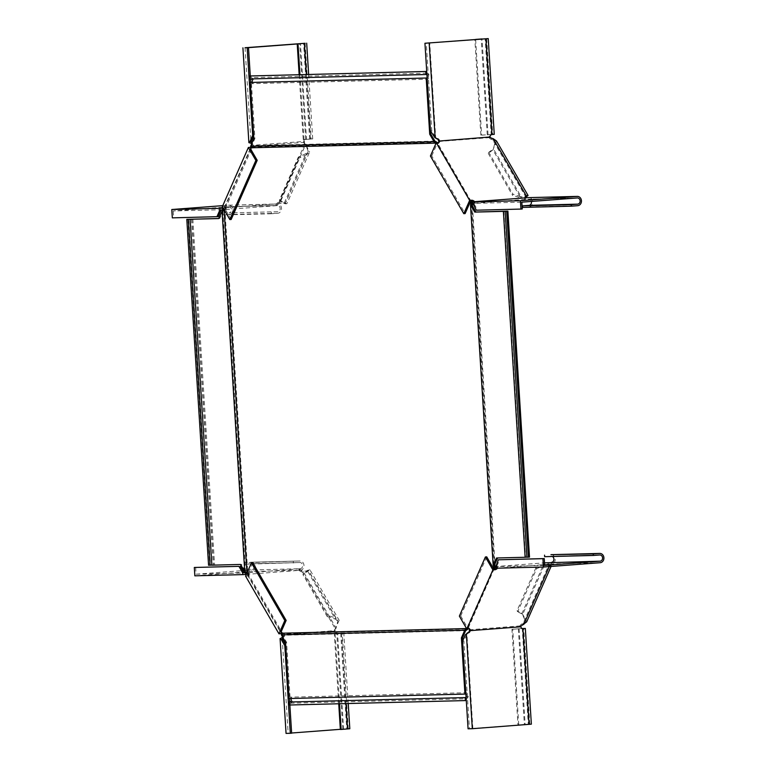 <?xml version="1.0" encoding="UTF-8"?>
<svg xmlns="http://www.w3.org/2000/svg" width="772" height="772" viewBox="0 0 772 772"><rect width="100%" height="100%" fill="white"/><g stroke="black" fill="none" stroke-linecap="round" stroke-linejoin="round"><path stroke-width="0.58" stroke-dasharray="3.86 2.9" d="M250.08 78.956A1.862 1.602 -91.4 0 1 251.276 78.927M426.897 74.401A1.862 1.602 -91.4 0 1 427.128 77.991M251.228 82.43A1.862 1.602 -91.4 0 1 250.292 82.459M211.856 565.085L213.361 565.036L211.866 565.172M466.105 697.56A1.862 1.602 88.6 0 0 465.883 693.97M289.278 702.028A1.862 1.602 88.6 0 0 290.214 701.999M290.253 698.496A1.862 1.602 88.6 0 0 289.056 698.525M526.919 557.22L528.415 557.085L526.909 557.143M470.92 203.026L493.829 567.092M494.485 565.172L471.827 204.937M472.454 206.124L494.968 563.956M493.356 568.298L466.577 628.562M470.302 201.839L436.103 143.119M494.215 568.684L467.88 628.987L282.755 633.658L247.783 573.239L224.884 209.183L225.366 208.536L224.295 208.614L250.572 148.88M224.295 208.614L224.102 209.675M248.343 573.866L247.281 573.943L246.963 573.036M247.281 573.943L280.979 632.162M471.132 201.347L437.28 142.521L252.155 147.191L251.894 148.224L250.832 148.311M225.366 208.536L251.894 148.224M468.141 627.954L467.079 628.032M503.788 211.316L525.549 557.201L529.65 557.008M529.495 557.037L528.637 557.123L529.505 557.104M506.876 211.238L528.637 557.123M525.549 557.201L497.602 557.963M496.56 557.982L497.622 557.905M466.172 628.948L466.79 628.553M282.755 633.658L282.494 635.279L465.68 630.656M290.426 703.224L466.307 698.785A3.098 2.673 -91.4 0 0 465.931 692.725L290.04 697.164A3.098 2.673 -91.4 0 1 290.426 703.224L290.533 704.933L466.288 700.503M466.307 698.785L466.413 700.493M290.533 704.933L289.461 705.01M465.931 692.725L462.66 640.856M290.04 697.164L286.586 642.246L282.494 635.279M245.776 572.1L246.982 573.316M218.708 218.505L219.75 218.476L224.073 209.26M246.085 572.052L245.544 571.454L222.886 211.219M223.928 209.868L224.884 209.183M246.75 572.67L247.783 573.239M282.369 632.644L281.307 632.722M191.823 219.18L213.583 565.075L241.511 564.371L245.544 571.454M245.245 570.826L244.184 570.904M213.583 565.075L210.495 565.152L188.735 219.267M210.495 565.152L208.565 565.249M187.866 219.287L209.627 565.172M240.439 564.448L241.511 564.371M282.465 634.902L281.655 634.092M282.504 634.42L281.693 633.609M282.851 635.79L281.78 635.867M285.524 642.323L286.586 642.246M437.666 143.544L436.595 143.621M435.591 142.781L436.248 143.119M434.877 141.102L251.691 145.725L252.155 147.191M426.945 73.157L251.064 77.596A3.098 2.673 88.6 0 1 251.44 83.656L427.331 79.217A3.098 2.673 88.6 0 0 426.945 73.157L426.839 71.449M251.064 77.596L250.958 75.888M427.331 79.217L430.602 131.201M251.44 83.656L254.895 138.574L251.691 145.725M222.664 211.856L221.593 211.933M218.679 218.563L219.75 218.476M251.807 146.506L251.103 147.442M251.711 146.072L251.006 147.008M251.981 145.204L250.919 145.281M253.834 138.661L254.895 138.574M473.033 201.859A2.48 1.554 -156.3 0 1 473.94 202.611L474.905 203.229L473.622 203.383L521.833 202.167M474.336 203.229L528.579 199.186L577.263 197.95M473.593 201.81L474.124 203.991L472.792 204.088M474.761 203.219L474.655 201.675M525.365 197.825L525.462 199.369M531.348 201.444A3.098 2.673 88.6 0 0 528.579 199.186L528.482 197.632M522.673 207.407L529.071 206.915A4.651 4.005 88.6 0 0 532.786 202.177A4.651 4.005 88.6 0 0 528.839 197.622M476.324 210.196L522.258 208.971M474.124 203.991L477.656 210.1M430.419 156.021L431.76 155.925L465.13 213.583M488.271 153.416L512.54 195.345L513.023 194.235L488.753 152.306L488.271 153.416L492.932 149.942L520.666 197.844L512.54 195.345M490.123 137.165L489.631 138.275A2.48 1.554 23.7 0 0 491.349 139.375L492.7 139.79L525.771 196.918L521.148 196.744L520.666 197.844L525.134 197.671M493.192 138.68L492.7 139.79L495.161 141.758L493.414 148.832L521.148 196.744L513.023 194.235M496.502 140.977L492.932 149.942L493.414 148.832L488.753 152.306M431.76 155.925L437.116 143.737L470.495 201.395M525.134 197.642L524.642 198.751A2.48 1.554 -156.3 0 1 524.651 197.912A2.48 1.554 -156.3 0 1 524.989 197.497L525.076 197.439M438.139 142.588L437.647 143.698A2.48 1.554 23.7 0 0 438.921 142.965A2.48 1.554 23.7 0 0 438.988 142.338M438.602 141.498L489.236 137.648L489.631 138.275M524.642 198.751L524.97 199.379M437.647 143.698L437.116 143.737M473.94 202.611L474.423 201.502M436.479 138.738A2.48 2.133 88.6 0 0 436.286 138.748L435.697 137.87L429.734 43.068M475.629 39.575L481.641 135.139L491.185 134.579A2.48 2.133 88.6 0 0 489.216 136.75L489.236 137.648M490.008 136.731L489.216 136.75M481.641 135.139L494.254 134.318M480.859 135.158L474.848 39.633M433.989 137.069L435.331 136.962L435.697 137.87M435.331 136.962L431.789 130.854L426.269 43.155M431.789 130.854L430.458 130.96M250.813 148.34L250.861 148.407A2.48 1.476 149.9 0 0 253.592 146.805L253.814 145.271A2.48 2.133 88.6 0 0 251.749 143.399M253.911 146.159L304.544 142.309L304.525 141.411A2.48 2.133 88.6 0 1 306.494 139.24L300.482 43.676M245.042 47.729L251.006 142.53M299.15 74.672L303.242 139.645L312.708 138.902L305.702 139.259A2.48 2.133 88.6 0 0 303.734 141.43L253.033 145.29A2.48 2.133 88.6 0 0 251.672 143.573M253.814 145.271L253.033 145.29M303.734 141.43L304.525 141.411M303.242 139.645L311.155 138.999L305.702 139.259L299.681 43.531M304.023 139.626L299.941 74.652M253.621 135.37L250.688 82.45M250.466 78.947L250.282 75.945M253.67 136.123L254.017 135.341M280.004 201.212L298.928 158.192L298.31 157.112L279.387 200.131L280.004 201.212L285.051 203.798L306.677 154.641L298.928 158.192M303.714 141.691L303.666 141.874A2.48 1.476 149.9 0 0 303.763 142.627A2.48 1.476 149.9 0 0 304.168 143.003L305.635 144.509L308.211 151.351L306.05 153.56L306.677 154.641L309.63 151.968L286.866 203.731L285.051 203.798L284.424 202.718L279.387 200.131M286.866 203.731L279.223 202.042L277.93 202.64A2.48 1.476 -30.1 0 0 276.376 203.924L276.994 205.005A2.48 1.476 -30.1 0 1 278.557 203.721L284.424 202.718L306.05 153.56L298.31 157.112M231.175 219.489L224.295 207.61L250.331 148.446M303.666 141.874L304.293 142.955A2.48 1.476 149.9 0 0 304.39 143.708A2.48 1.476 149.9 0 0 304.795 144.084L305.635 144.509L279.85 203.123L279.223 202.042L305.008 143.428L309.63 151.968M308.211 151.351L285.447 203.104L284.424 202.718M276.376 203.924L225.665 207.774A2.48 1.476 -30.1 0 0 225.569 207.021L226.196 208.102A2.48 1.476 -30.1 0 1 226.292 208.855L226.042 209.492L276.675 205.651L276.994 205.005M222.346 206.635L224.208 206.491A2.48 1.476 -30.1 0 1 225.569 207.021M251.045 147.153A2.48 1.476 149.9 0 0 252.965 145.725L253.081 145.541M224.208 206.491L224.835 207.571A2.48 1.476 -30.1 0 1 226.196 208.102M304.293 142.955L304.544 142.309M224.835 207.571L224.295 207.61M253.592 146.805L252.965 145.725M226.042 209.492L223.832 209.598M228.647 206.751A3.098 2.673 -91.4 0 1 229.043 212.937L277.717 211.711A3.098 2.673 88.6 0 0 277.331 205.526L228.647 206.751L173.227 210.968L221.429 209.743M271.319 212.194L271.416 213.748L277.814 213.255A4.651 4.005 88.6 0 0 281.519 208.411A4.651 4.005 88.6 0 0 277.409 203.962A4.651 4.005 88.6 0 0 277.225 203.972L277.331 205.526L276.675 205.651M222.78 205.641L228.551 205.207A4.651 4.005 -91.4 0 1 228.724 205.198A4.651 4.005 -91.4 0 1 232.845 209.646A4.651 4.005 -91.4 0 1 229.139 214.491L222.741 214.973L222.645 213.429M225.549 209.511L225.453 207.967L223.185 208.093M228.551 205.207L276.251 204.107M276.164 204.107L276.26 205.661M271.416 213.748L222.741 214.973M218.254 216.642L173.652 217.772L173.227 210.968M173.652 217.772L172.32 217.868M226.292 208.855L225.665 207.774M245.593 576.153L247.455 576.018L247.947 574.908A2.48 1.554 23.7 0 0 249.211 574.175A2.48 1.554 23.7 0 0 249.221 573.335L248.893 572.708L246.538 572.824M248.893 572.708L300.183 568.732L251.498 569.968A3.098 2.673 88.6 0 0 251.112 563.772L244.714 564.264L244.618 562.72L299.69 561.003A4.651 4.005 -91.4 0 1 299.864 560.993A4.651 4.005 -91.4 0 1 303.985 565.442A4.651 4.005 -91.4 0 1 300.279 570.286L246.364 574.387M195.644 567.372L196.078 574.175L242.784 570.624M243.962 570.537L251.498 569.968M196.078 574.175L244.28 572.959M194.843 575.825L251.604 571.512A4.651 4.005 88.6 0 0 255.31 566.667A4.651 4.005 88.6 0 0 251.19 562.219A4.651 4.005 88.6 0 0 251.016 562.228L244.618 562.72M248.401 572.727L248.497 574.272M299.208 570.412L299.111 568.867M244.714 564.264L299.787 562.547A3.098 2.673 -91.4 0 1 300.183 568.732L300.279 570.286L251.604 571.512M293.389 563.039L293.292 561.485M327.704 615.477L303.435 573.548L302.942 574.658L327.212 616.577L327.704 615.477L335.83 617.976L308.096 570.074L303.435 573.548M299.304 570.412L299.44 570.595A2.48 1.554 23.7 0 0 301.148 571.695L302.508 572.11L302.991 571L307.613 571.174L308.096 570.074L309.91 569.755L339.149 620.273L335.83 617.976L335.337 619.086L327.212 616.577M339.149 620.273L334.797 629.817A2.48 1.554 -156.3 0 0 334.459 630.232A2.48 1.554 -156.3 0 0 334.45 631.071L334.932 629.962A2.48 1.554 -156.3 0 1 334.942 629.122A2.48 1.554 -156.3 0 1 335.28 628.707L336.061 628.128L337.808 621.055L308.559 570.537L302.942 574.658M252.772 562.759L247.407 574.947L280.786 632.606M299.44 570.595L299.932 569.485A2.48 1.554 23.7 0 0 301.64 570.585L302.991 571L336.061 628.128L335.569 629.238L302.508 572.11L309.91 569.755M247.947 574.908L247.407 574.947M337.808 621.055L335.337 619.086L307.613 571.174M334.45 631.071L283.739 634.922A2.48 1.554 -156.3 0 0 281.683 633.735M247.455 576.018A2.48 1.554 23.7 0 0 248.729 575.285A2.48 1.554 23.7 0 0 248.738 574.445L248.671 574.262M281.278 632.673L281.317 632.567A2.48 1.554 -156.3 0 1 284.231 633.812L284.627 634.439L335.26 630.589L334.932 629.962M299.932 569.485L299.526 568.858M249.221 573.335L248.738 574.445M284.627 634.439L284.646 635.337A2.48 2.133 -91.4 0 1 282.735 637.508M291.623 733.014L288.168 733.275L282.205 638.473M340.336 729.318L348.268 728.836L340.346 729.472M338.734 703.774L334.324 633.754L342.247 633.108L337.576 633.339A2.48 2.133 -91.4 0 1 335.357 631.486L335.26 630.589M286.055 733.4L349.812 728.739M284.646 635.337L283.864 635.356A2.48 2.133 -91.4 0 1 282.629 637.325M334.324 633.754L343.791 633.011L336.785 633.368A2.48 2.133 -91.4 0 1 334.565 631.506L334.517 631.255M334.565 631.506L335.357 631.486M335.116 633.735L339.516 703.755M291.633 733.188L288.168 733.275M285.669 644.726L289.452 698.515M289.674 702.018L289.857 705M284.231 633.812L283.739 634.922M469.328 629.778L519.952 625.928L520.048 626.825A2.48 2.133 -91.4 0 0 522.268 628.678L528.289 724.406L529.814 724.252L517.964 724.995L511.942 629.267L522.21 628.533M462.553 641.098L463.885 641.001L469.405 728.71L528.289 724.406M472.869 728.614L466.896 633.812L467.378 632.857M520.839 626.806L520.048 626.825M518.755 724.966L512.733 629.248L522.306 628.562M531.358 724.155L517.964 724.995M512.733 629.248L511.942 629.267M465.313 634.835L466.645 634.729L466.896 633.812M468.073 728.807L469.405 728.71M466.645 634.729L463.885 641.001M486.727 556.853L460.701 616.017L459.369 616.114M535.961 567.681L517.037 610.691L517.665 611.771L536.588 568.761L535.961 567.681L543.71 564.12L522.084 613.277L517.037 610.691M523.754 624.49L523.126 623.409L525.288 621.199L522.084 613.277L526.707 621.817M551.063 566.445L551.353 565.808L548.699 565.442A2.48 1.476 149.9 0 1 548.294 565.065A2.48 1.476 149.9 0 1 548.197 564.313L547.57 563.232A2.48 1.476 149.9 0 0 547.666 563.994A2.48 1.476 149.9 0 0 548.072 564.361L548.911 564.795L544.337 565.201L522.712 614.358L517.665 611.771M460.701 616.017L467.581 627.897L493.607 568.732M551.353 565.808L543.71 564.12L544.337 565.201L536.588 568.761M468.739 628.929L467.581 627.897M549.22 566.59L548.911 564.795L549.925 565.181L525.288 621.199M520.897 626.362L520.28 625.281A2.48 1.476 -30.1 0 1 521.833 623.998L523.126 623.409L548.911 564.795M548.197 564.313L497.496 568.173A2.48 1.476 149.9 0 1 497.477 568.192M495.585 568.24A2.48 1.476 149.9 0 0 496.869 567.092L497.187 566.445L544.521 562.846M547.57 563.232L547.821 562.595M520.28 625.281L519.952 625.928M468.112 627.848A2.48 1.476 -30.1 0 1 469.482 628.379A2.48 1.476 -30.1 0 1 469.588 629.035M497.187 566.445L496.473 566.6L496.637 568.115L497.853 567.989L497.757 566.445M544.685 565.384L496.473 566.6L496.898 565.963L495.566 566.069M497.612 566.436L497.853 567.989M551.295 554.653A4.651 4.005 -91.4 0 1 555.242 559.198A4.651 4.005 -91.4 0 1 551.536 563.946L548.245 564.129M495.238 568.24L496.637 568.115M548.409 564.129L548.313 562.585M544.646 556.689L551.044 556.207A3.098 2.673 -91.4 0 1 552.366 556.496M496.898 565.963L499.658 559.7M496.869 567.092L497.496 568.173M529.071 206.915L577.745 205.69M491.976 134.56L491.185 134.579L485.163 38.851M487.248 134.675L481.226 38.947M488.039 134.656L482.027 39.092M491.832 138.265L491.349 139.375M310.421 139.134L306.359 74.488M309.64 139.153L303.618 43.435M304.168 143.003L304.795 144.084M277.814 213.255L229.139 214.491M277.717 211.711L229.043 212.937M277.93 202.64L278.557 203.721M299.69 561.003L251.016 562.228M299.787 562.547L251.112 563.772M301.148 571.695L301.64 570.585M342.816 729.086L336.785 633.368L337.576 633.339L343.598 729.067M341.513 633.243L345.933 703.591M340.722 633.262L346.744 728.99M334.797 629.817L335.28 628.707M518.34 628.784L524.362 724.503M519.122 628.765L525.143 724.483M522.461 625.079L521.833 623.998M551.43 562.392L551.536 563.946L600.211 562.711M551.044 556.207L599.719 554.981M548.699 565.442L548.072 564.361M250.668 78.812L426.559 74.373M191.601 219.151L213.361 565.036M289.654 698.38L465.535 693.941M506.654 211.2L528.415 557.085M289.751 702.095L465.632 697.656M192.846 219.161L214.597 564.959M250.765 82.527L426.655 78.088M474.809 201.685L474.905 203.229M577.379 197.95L528.695 199.176M526.726 196.271L495.161 141.758M525.143 196.802L524.651 197.912M437.164 138.719L436.383 138.738M486.688 38.697L492.71 134.424M439.413 141.855L438.921 142.965M250.9 143.418L251.691 143.399M308.646 74.43L312.708 138.902M305.133 43.28L311.155 138.999M303.763 142.627L304.39 143.708M276.009 204.097L276.106 205.651M228.724 205.198L277.409 203.962M228.773 206.742L277.447 205.516M299.063 570.412L298.957 568.858M251.19 562.219L299.864 560.993M251.228 563.772L299.903 562.547M248.729 575.285L249.211 574.175M336.698 633.368L337.48 633.349M348.23 703.533L343.791 633.011M348.268 728.836L342.247 633.108M334.459 630.232L334.942 629.122M522.962 628.669L522.181 628.688M529.814 724.252L523.792 628.524M470.1 629.46L469.482 628.379M599.834 554.971L551.16 556.207M548.294 565.065L547.666 563.994"/><path stroke-width="1.16" d="M249.887 75.974L426.713 71.458L249.887 75.974L250.08 78.956L425.961 74.517A1.862 1.602 -91.4 0 1 426.897 74.401M427.128 77.991A1.862 1.602 -91.4 0 1 426.183 78.02L429.714 134.222L430.786 134.145L434.877 141.102L436.286 141.855L435.591 142.781L436.248 143.119M251.276 78.927A1.862 1.602 -91.4 0 1 251.228 82.43M218.708 218.505L186.805 219.364L208.565 565.249L211.856 565.085M210.08 565.21L188.32 219.325L218.679 218.563L222.075 211.287L244.743 571.521L246.982 573.316M244.743 571.521L240.439 564.448L211.866 565.172L190.105 219.287M466.288 700.503L465.352 700.58L465.159 697.589A1.862 1.602 88.6 0 0 466.105 697.56M465.883 693.97A1.862 1.602 88.6 0 0 464.947 694.086L289.056 698.525L285.524 642.323L281.394 634.854L464.58 630.232L466.79 628.553M290.214 701.999A1.862 1.602 88.6 0 0 290.253 698.496M505.158 211.335L526.919 557.22L528.434 557.181L506.673 211.296L503.373 211.374L525.134 557.268L496.56 557.982L493.163 565.258L470.495 205.024L470.92 203.026L470.302 201.839L471.026 201.357A2.48 1.554 -156.3 0 1 473.033 201.859M526.909 557.143L525.134 557.268M493.665 566.474L493.462 565.847L494.659 565.779L494.862 566.407L493.665 566.474L493.356 568.298L494.138 568.694A2.48 1.476 149.9 0 0 495.585 568.24M493.462 565.847L493.163 565.258M528.434 557.181L529.505 557.104L507.744 211.21L506.876 211.238L507.889 211.123L475.861 212.02L471.827 204.937L472.252 202.94L472.454 206.124M494.659 565.779L494.707 564.525L493.646 564.612M494.862 566.407L494.968 563.956M257.201 160.325L255.87 160.431L229.844 219.586L231.175 219.489L257.201 160.325L250.572 148.88L251.122 147.79L436.103 143.119M246.963 573.036L224.102 209.675M286.151 620.418L284.82 620.524L251.44 562.865L252.772 562.759L286.151 620.418L280.979 632.162L281.655 633.223L466.577 628.562M472.252 202.94L471.132 201.347M494.215 568.684L495.151 567.005M494.678 567.642L493.607 567.729M507.889 211.123L529.495 557.037M507.744 211.21L506.673 211.296M503.373 211.374L474.799 212.097L470.495 205.024M497.602 557.963L494.707 564.525M465.477 629.45L466.288 630.27L466.983 629.769L466.172 628.948M281.394 634.854L281.655 633.223M466.288 630.27L464.319 631.264L464.58 630.232M466.983 629.769L467.88 628.987M465.159 697.589L289.278 702.028L289.461 705.01L465.352 700.58M462.66 640.856L462.476 637.807L465.391 631.178M464.947 694.086L461.405 637.884L462.476 637.807M461.405 637.884L464.319 631.264M222.075 211.287L224.073 209.26M186.805 219.364L188.32 219.325M472.03 203.605L470.833 203.673M471.914 204.281L470.717 204.348M471.692 202.322L470.621 202.399M472.126 205.564L471.055 205.641M474.799 212.097L475.861 212.02M435.533 141.43L434.829 142.366L435.591 142.781M434.829 142.366L433.845 141.691L250.659 146.313L251.122 147.79M436.286 141.855L437.28 142.521M434.52 140.6L433.459 140.678L433.845 141.691M425.777 71.535L425.961 74.517M250.659 146.313L253.834 138.661L250.292 82.459L426.183 78.02M430.602 131.201L430.786 134.145M429.714 134.222L433.459 140.678M474.664 201.714L472.194 201.936L476.324 210.196L520.926 209.077L522.258 208.971L521.833 202.167L577.263 197.95A3.098 2.673 -91.4 0 1 577.649 204.146L571.251 204.628L571.348 206.172L522.673 207.407L522.576 205.854L571.251 204.628M520.926 209.077L520.396 200.72L577.157 196.406A4.651 4.005 -91.4 0 1 577.34 196.397A4.651 4.005 -91.4 0 1 581.451 200.845A4.651 4.005 -91.4 0 1 577.745 205.69L571.348 206.172M528.839 197.622A4.651 4.005 88.6 0 0 528.656 197.622A4.651 4.005 88.6 0 0 528.482 197.632L474.655 201.675M520.396 200.72L472.194 201.936M522.576 205.854L528.974 205.371A3.098 2.673 88.6 0 0 531.348 201.444M470.302 201.839L465.13 213.583L463.798 213.69L469.646 200.392L436.276 142.733L430.419 156.021L463.798 213.69M525.201 197.825L525.134 197.642A2.48 1.554 -156.3 0 1 525.143 196.802A2.48 1.554 -156.3 0 1 525.481 196.387L526.253 195.808L525.771 196.918L526.726 196.271L526.099 196.638M429.184 43.145L435.157 137.956L430.458 130.96L424.938 43.251L488.232 38.6L494.254 134.318L491.976 134.56A2.48 2.133 88.6 0 0 490.008 136.731L490.123 137.165A2.48 1.554 23.7 0 0 491.832 138.265L493.192 138.68L526.253 195.808L528.067 195.499L525.134 197.671M473.94 202.611L474.423 201.502A2.48 1.554 -156.3 0 0 471.518 200.247L469.646 200.392M493.192 138.68L496.502 140.977L528.067 195.499M525.076 197.439L525.771 196.918M489.979 136.991L439.422 141.025A2.48 1.554 23.7 0 1 439.413 141.855A2.48 1.554 23.7 0 1 438.139 142.588L436.276 142.733M438.988 142.338A2.48 1.554 23.7 0 0 438.93 142.125L438.515 140.61A2.48 2.133 88.6 0 0 436.479 138.738M438.515 140.61L439.297 140.581A2.48 2.133 88.6 0 0 437.077 138.728L435.697 137.87M482.027 39.092L424.938 43.251M437.077 138.728L436.055 138.236M488.232 38.6L475.629 39.575M482.017 38.928L475.62 39.42M438.93 142.125L439.422 141.025M251.749 143.399A2.48 2.133 88.6 0 0 251.595 143.409L251.257 141.614L249.925 141.71L252.685 135.447L247.165 47.739L248.497 47.642L245.042 47.729L305.133 43.28L297.22 43.917L298.002 43.898L299.941 74.652M247.165 47.739L298.002 43.898M251.672 143.573A2.48 2.133 88.6 0 0 250.997 143.428M251.595 143.409L248.883 142.656L249.925 141.71M242.919 47.845L248.883 142.656M299.15 74.672L297.22 43.917M250.688 82.45L250.466 78.947M250.282 75.945L248.497 47.642M252.685 135.447L253.621 135.37M251.257 141.614L253.67 136.123M255.87 160.431L248.372 147.471L222.346 206.635L229.844 219.586M251.045 147.153A2.48 1.476 149.9 0 1 250.234 147.327L248.372 147.471M223.832 209.598L219.673 210.476L220.001 208.305L222.336 208.15L222.433 209.695M221.004 210.38L218.254 216.642L172.32 217.868L171.789 209.521L222.78 205.641M223.185 208.093L222.336 208.15M171.789 209.521L220.001 208.305M219.673 210.476L216.913 216.749M246.538 572.824L242.447 572.457L238.915 566.349L194.312 567.468L238.915 566.349M242.784 570.624L243.962 570.537M246.364 574.387L243.045 574.609L242.447 572.457M194.312 567.468L194.843 575.825L243.045 574.609M245.38 574.455L245.284 572.911M243.778 572.351L240.246 566.243M251.44 562.865L245.593 576.153L278.962 633.812L284.82 620.524M278.962 633.812L280.834 633.677A2.48 1.554 -156.3 0 1 281.683 633.735M282.735 637.508A2.48 2.133 -91.4 0 1 282.677 637.518L282.581 639.38L281.249 639.477L280.082 638.589L282.677 637.518M291.623 733.014L340.336 729.318M282.629 637.325A2.48 2.133 -91.4 0 1 281.896 637.537M285.717 645.517L284.781 645.585L290.301 733.294L286.055 733.4L280.082 638.589M348.23 703.533L349.812 728.739L341.137 729.453L340.346 729.472L338.734 703.774M339.516 703.755L341.137 729.453M289.452 698.515L289.674 702.018M289.857 705L291.633 733.188L290.301 733.294M281.249 639.477L284.781 645.585M282.581 639.38L285.669 644.726M469.588 629.035A2.48 1.476 -30.1 0 1 469.569 629.141L469.347 630.676A2.48 2.133 -91.4 0 1 467.378 632.857L466.896 633.812M472.319 728.7L531.358 724.155L525.336 628.427L523.059 628.659A2.48 2.133 -91.4 0 1 520.839 626.806L470.129 630.656A2.48 2.133 -91.4 0 1 468.16 632.837L465.313 634.835L462.553 641.098L468.073 728.807L472.319 728.7L466.356 633.889L467.089 633.513M468.16 632.837L467.378 632.857M469.347 630.676L470.129 630.656M522.21 628.533L525.336 628.427M485.395 556.959L459.369 616.114L466.867 629.074L492.893 569.91L485.395 556.959L486.727 556.853L493.356 568.298M520.782 626.555L520.897 626.362A2.48 1.476 -30.1 0 1 522.461 625.079L526.707 621.817L551.063 566.445M469.569 629.141L470.196 630.222A2.48 1.476 -30.1 0 0 470.1 629.46A2.48 1.476 -30.1 0 0 468.739 628.929L466.867 629.074M492.893 569.91L494.765 569.775A2.48 1.476 149.9 0 0 497.477 568.192M544.521 562.846L600.114 561.167A3.098 2.673 88.6 0 0 599.719 554.981L593.321 555.464L593.224 553.92L550.947 554.663A4.651 4.005 -91.4 0 1 551.121 554.653A4.651 4.005 -91.4 0 1 551.295 554.653M600.114 561.167L544.685 565.384L544.25 558.571L542.919 558.677L543.449 567.024L495.238 568.24L498.326 559.797L542.919 558.677M543.449 567.024L600.211 562.711A4.651 4.005 88.6 0 0 603.916 557.866A4.651 4.005 88.6 0 0 599.796 553.428A4.651 4.005 88.6 0 0 599.622 553.437L593.224 553.92M552.366 556.496A3.098 2.673 -91.4 0 1 551.43 562.392M544.549 555.145L544.646 556.689L593.321 555.464M498.326 559.797L544.25 558.571M528.482 197.632L577.157 196.406M528.974 205.371L577.649 204.146M471.518 200.247L471.026 201.357M525.481 196.387L525.066 197.333M491.976 134.56L485.945 38.832M306.359 74.488L304.4 43.415M250.234 147.327L250.813 148.34M345.933 703.591L347.535 728.971M280.834 633.677L281.278 632.673M522.876 628.669L529.081 724.387M549.22 566.59L523.754 624.49M550.947 554.663L599.622 553.437M494.765 569.775L494.138 568.694M577.34 196.397L528.656 197.622M306.687 43.184L308.646 74.43M599.796 553.428L551.121 554.653"/></g></svg>

